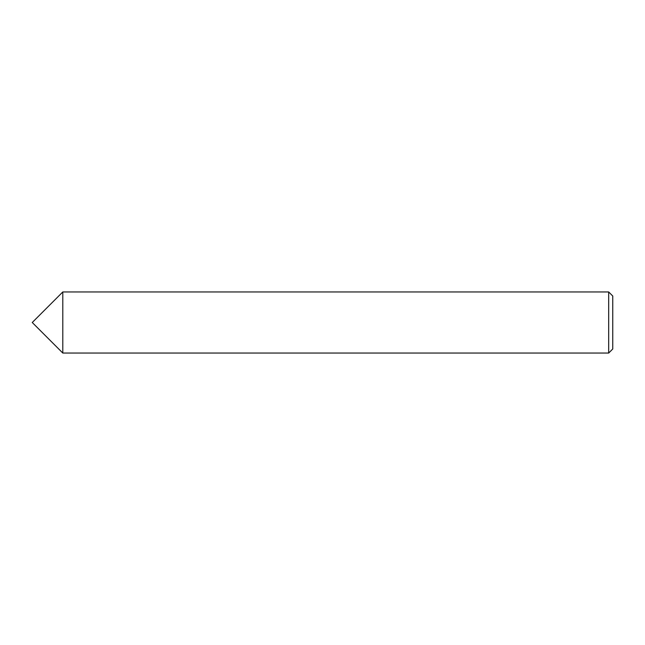 <?xml version="1.0" encoding="UTF-8"?>
<svg xmlns="http://www.w3.org/2000/svg" width="645" height="645" viewBox="0 0 645 645"><rect width="100%" height="100%" fill="white"/><g stroke="black" fill="none" stroke-linecap="round" stroke-linejoin="round"><path stroke-width="0.97" d="M62.799 353.049L62.799 291.951L62.799 353.049L608.678 353.049L608.678 291.951L62.799 291.951L32.25 322.5L62.799 353.049M608.678 291.951L612.75 296.023L612.75 348.977L608.678 353.049"/></g></svg>
